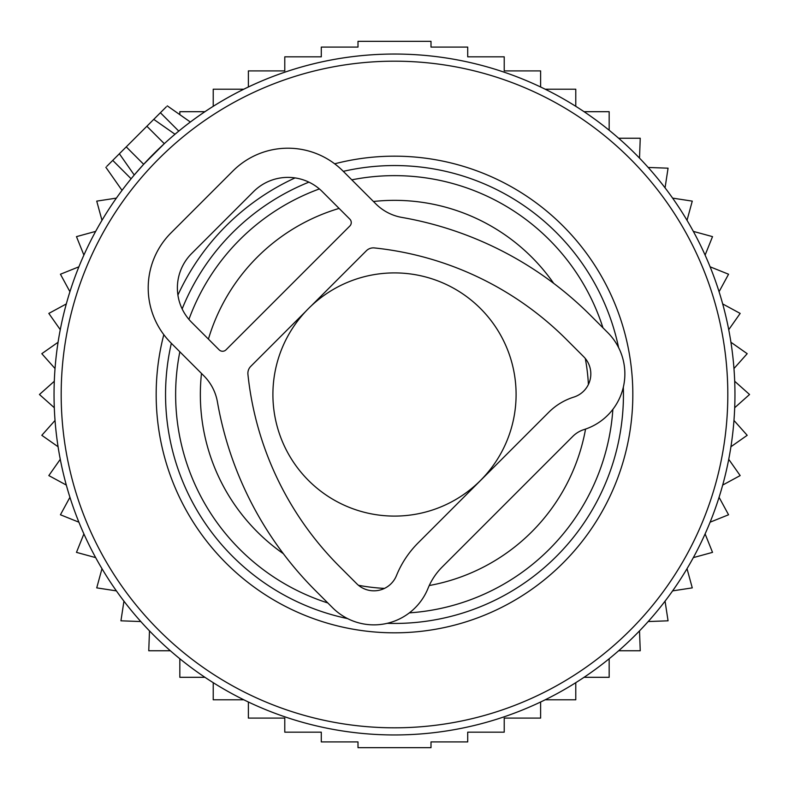 <?xml version="1.0" encoding="UTF-8"?>
<svg xmlns="http://www.w3.org/2000/svg" width="789" height="789" viewBox="0 0 789 789"><rect width="100%" height="100%" fill="white"/><g stroke="black" fill="none" stroke-linecap="round" stroke-linejoin="round"><path stroke-width="1.18" d="M106.781 166.351L153.756 119.366L166.509 128.301M166.351 106.781L153.756 119.366L175 134.238L171.805 136.97M490.354 67.815A340.463 340.463 0 0 0 67.815 298.646A340.463 340.463 0 0 0 298.646 721.185A340.463 340.463 0 0 0 721.185 490.354A340.463 340.463 0 0 0 175 134.238A340.463 340.463 0 0 1 490.354 67.815M456.121 184.488A218.869 218.869 0 0 0 351.795 179.843A218.869 218.869 0 0 1 602.964 327.829A218.869 218.869 0 0 0 456.121 184.488M319.387 188.926A218.869 218.869 0 0 0 188.926 319.387A218.869 218.869 0 0 1 319.387 188.926M179.843 351.795A218.869 218.869 0 0 0 327.829 602.964A218.869 218.869 0 0 1 179.843 351.795M409.363 612.866A218.869 218.869 0 0 0 612.866 409.363A218.869 218.869 0 0 1 409.363 612.866M119.366 153.756L134.238 175L143.667 164.299L164.299 143.667L146.882 126.25M516.095 394.5A121.595 121.595 0 0 0 394.5 272.905A121.595 121.595 0 0 0 272.905 394.5A121.595 121.595 0 0 0 394.5 516.095A121.595 121.595 0 0 0 516.095 394.5M204.943 677.307L179.833 677.307L179.833 658.756M170.355 650.757L148.756 650.757L149.486 630.884M140.807 621.545L120.934 620.815L123.942 601.159M116.387 590.882L96.731 587.874L101.978 568.691M95.656 557.616L76.474 552.369L83.89 533.916M78.89 522.19L60.437 514.773L69.925 497.297M66.306 485.067L48.829 475.58L60.27 459.306M58.07 446.742L41.807 435.311L55.033 420.458M54.303 407.726L39.45 394.5L54.303 381.274M55.033 368.542L41.807 353.689L58.07 342.258M60.27 329.694L48.829 313.42L66.306 303.933M69.925 291.703L60.437 274.227L78.89 266.81M83.89 255.084L76.474 236.631L95.656 231.384M101.978 220.309L96.731 201.126L116.387 198.118M213.227 106.308L213.227 89.206L243.801 89.206M248.387 86.987L248.387 70.902L284.78 70.902L284.78 56.828L321.291 56.828L321.291 47.084L357.999 47.084L357.999 41.334L431.001 41.334L431.001 47.084L467.709 47.084L467.709 56.828L504.22 56.828L504.22 70.902L540.613 70.902L540.613 86.987M545.199 89.206L575.773 89.206L575.773 106.308M243.801 699.794L213.227 699.794L213.227 682.692M540.613 702.013L540.613 718.098L504.22 718.098L504.22 732.172L467.709 732.172L467.709 741.916L431.001 741.916L431.001 747.666L357.999 747.666L357.999 741.916L321.291 741.916L321.291 732.172L284.78 732.172L284.78 718.098L248.387 718.098L248.387 702.013M545.199 699.794L575.773 699.794L575.773 682.692M584.057 677.307L609.167 677.307L609.167 658.756M618.645 650.757L640.244 650.757L639.514 630.884M648.193 621.545L668.066 620.815L665.058 601.159M672.613 590.882L692.269 587.874L687.022 568.691M693.344 557.616L712.526 552.369L705.11 533.916M710.11 522.19L728.563 514.773L719.075 497.297M722.694 485.067L740.171 475.58L728.73 459.306M730.93 446.742L747.193 435.311L733.967 420.458M734.697 407.726L749.55 394.5L734.697 381.274M733.967 368.542L747.193 353.689L730.93 342.258M728.73 329.694L740.171 313.42L722.694 303.933M719.075 291.703L728.563 274.227L710.11 266.81M705.11 255.084L712.526 236.631L693.344 231.384M687.022 220.309L692.269 201.126L672.613 198.118M665.058 187.841L668.066 168.185L648.193 167.455M639.514 158.116L640.244 138.243L618.645 138.243M609.167 130.244L609.167 111.693L584.057 111.693M204.943 111.693L179.833 111.693L179.833 114.661M203.897 375.85L170.996 342.949A77.815 77.815 0 0 1 170.996 232.903L232.903 170.996A77.815 77.815 0 0 1 342.949 170.996L375.85 203.897A48.642 48.642 0 0 0 401.877 217.419A352.624 352.624 0 0 1 590.576 315.442L607.767 332.633A58.366 58.366 0 0 1 583.89 429.62A27.516 27.516 0 0 0 572.814 436.366L442.205 566.985A64.668 64.668 0 0 0 428.052 588.278L427.944 588.555A58.366 58.366 0 0 1 332.633 607.767L315.442 590.576A352.624 352.624 0 0 1 217.419 401.877A48.948 48.948 0 0 0 203.897 375.85M305.935 311.191L250.724 366.402A9.853 9.853 0 0 0 247.924 374.292A318.578 318.578 0 0 0 339.517 566.502L356.707 583.692A24.321 24.321 0 0 0 396.423 575.684L396.532 575.418A98.733 98.733 0 0 1 418.387 542.645L548.74 412.302A61.581 61.581 0 0 1 573.731 397.123L573.83 397.094A24.321 24.321 0 0 0 583.692 356.707L566.502 339.517A318.578 318.578 0 0 0 374.292 247.924A9.853 9.853 0 0 0 366.402 250.724L311.191 305.935M226.019 349.833L349.833 226.019A4.862 4.862 0 0 0 349.833 219.145L322.316 191.628A48.642 48.642 0 0 0 253.535 191.628L191.628 253.535A48.642 48.642 0 0 0 191.628 322.316L219.145 349.833A4.862 4.862 0 0 0 226.019 349.833M488.342 74.669A333.313 333.313 0 0 0 74.669 300.658A333.313 333.313 0 0 0 300.658 714.331A333.313 333.313 0 0 0 714.331 488.342A333.313 333.313 0 0 0 488.342 74.669M334.674 163.806A238.317 238.317 0 0 1 623.182 461.595A238.317 238.317 0 0 1 327.405 623.182A238.317 238.317 0 0 1 163.806 334.674M177.91 295.066A238.317 238.317 0 0 1 295.066 177.91M618.596 347.594A228.948 228.948 0 0 0 343.304 171.351M308.913 182.151A228.948 228.948 0 0 0 182.151 308.913M171.351 343.304A228.948 228.948 0 0 0 347.594 618.596M387.182 623.33A228.948 228.948 0 0 0 623.33 387.182M553.7 283.359A194.163 194.163 0 0 0 373.444 201.491M339.102 208.414A194.163 194.163 0 0 0 208.414 339.102M201.491 373.444A194.163 194.163 0 0 0 283.359 553.7M358.462 585.29A194.163 194.163 0 0 0 384.48 588.397M429.255 585.527A194.163 194.163 0 0 0 585.556 429.068M588.397 384.48A194.163 194.163 0 0 0 585.29 358.462M112.738 160.394L131.112 178.768M160.394 112.738L178.768 131.112M126.25 146.882L143.667 164.299M105.854 167.268L122.029 190.366M167.268 105.854L190.366 122.029"/></g></svg>
